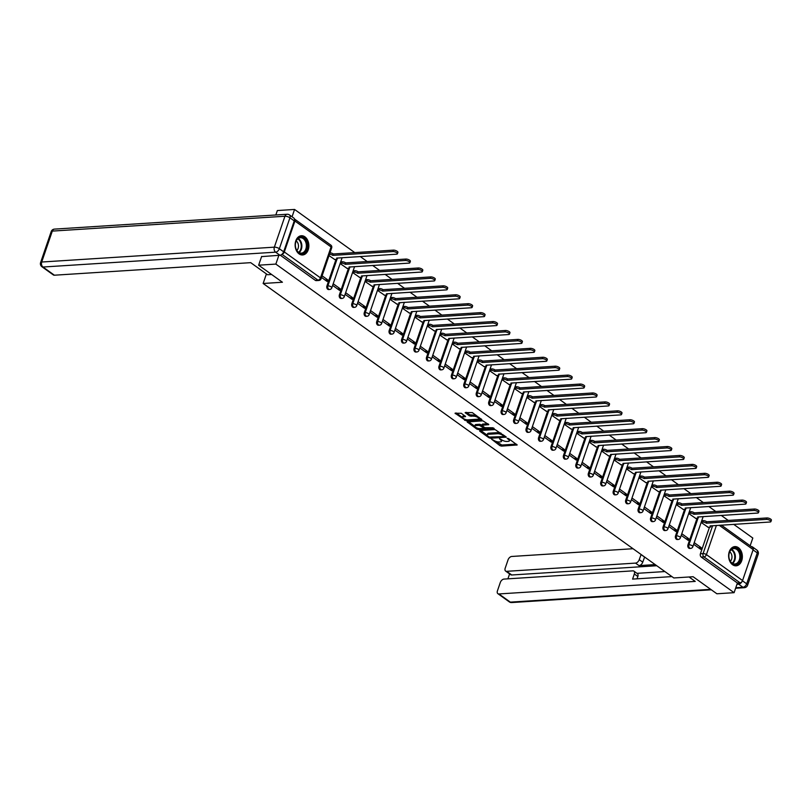 <?xml version="1.0" encoding="UTF-8"?>
<svg xmlns="http://www.w3.org/2000/svg" width="812" height="812" viewBox="0 0 812 812"><rect width="100%" height="100%" fill="white"/><g stroke="black" fill="none" stroke-linecap="round" stroke-linejoin="round"><path stroke-width="1.22" d="M491.605 439.211L499.877 445.605L501.511 446.113L517.153 444.976L508.535 438.561L507.135 438.318L508.424 439.404A3.877 1.37 -161.1 0 1 509.378 440.835A3.877 1.37 -161.1 0 1 508.21 441.373L506.942 441.454A3.877 1.37 -161.1 0 1 501.714 439.83L499.492 438.703L500.527 439.911A3.877 1.37 -161.1 0 1 501.481 441.342A3.877 1.37 -161.1 0 1 500.314 441.88L499.045 441.961A3.877 1.37 -161.1 0 1 493.818 440.337L491.605 439.211M732.576 564.726A9.632 6.861 86.3 0 0 736.108 565.822A9.632 6.861 86.3 0 0 742.259 558.291A9.632 6.861 86.3 0 0 738.412 547.684A9.632 6.861 86.3 0 0 734.88 546.598A9.632 6.861 86.3 0 0 728.719 554.119A9.632 6.861 86.3 0 0 732.576 564.726M299.07 253.882A9.632 6.861 86.3 0 0 302.602 254.968A9.632 6.861 86.3 0 0 308.763 247.447A9.632 6.861 86.3 0 0 304.906 236.83A9.632 6.861 86.3 0 0 301.374 235.744A9.632 6.861 86.3 0 0 295.223 243.275A9.632 6.861 86.3 0 0 299.07 253.882M461.328 413.298L455.045 413.227L466.22 420.809L481.861 419.672L472.32 412.597L465.154 412.587L469.407 415.866L473.599 416.211A3.238 1.147 -161.1 0 1 477.111 417.063A3.238 1.147 -161.1 0 1 478.765 418.769A3.238 1.147 -161.1 0 1 477.791 419.215L467.732 419.855A3.238 1.147 -161.1 0 1 464.231 419.012A3.238 1.147 -161.1 0 1 462.576 417.307A3.238 1.147 -161.1 0 1 463.54 416.85L465.58 416.576L461.328 413.298M734.099 592.679L716.884 593.775L693.103 576.723L673.818 577.961L263.139 283.479L282.424 282.241L258.642 265.189L275.857 264.093L734.099 592.679L737.408 583.006L740.087 582.833L703.933 556.91A2.466 1.756 -93.7 0 1 703.091 553.581L712.642 525.668M479.77 430.533L479.709 431.142L488.956 437.769L490.58 438.277L506.231 437.14L495.056 429.558L479.77 430.533M476.766 429.04L467.225 421.966L482.876 420.819L488.763 424.615L481.831 425.346L484.754 427.67L492.843 427.772L494.193 428.431L478.4 429.548L476.766 429.04L477.111 428.036M275.836 214.977L277.349 210.552L294.563 209.445L354.753 252.603M750.156 545.776L752.805 538.031L733.683 524.329M728.232 520.421L721.239 515.397M715.788 511.489L708.785 506.475M703.334 502.567L696.341 497.543M690.89 493.635L683.887 488.621M678.436 484.713L671.443 479.689M665.992 475.781L658.989 470.767M653.538 466.859L646.535 461.835M641.084 457.927L634.091 452.913M628.64 449.006L621.637 443.981M616.186 440.074L609.193 435.059M603.742 431.152L596.739 426.127M591.288 422.22L584.295 417.206M578.844 413.288L571.841 408.274M566.39 404.366L559.397 399.342M553.946 395.434L546.943 390.42M541.492 386.512L534.489 381.488M529.038 377.58L522.045 372.566M516.594 368.658L509.591 363.634M504.14 359.726L497.147 354.712M491.696 350.804L484.693 345.78M479.242 341.872L472.249 336.858M466.798 332.95L459.795 327.926M454.344 324.018L447.341 319.004M441.89 315.097L434.897 310.072M429.446 306.165L422.443 301.15M416.992 297.243L409.999 292.218M404.549 288.311L397.545 283.297M392.094 279.389L385.101 274.365M379.651 270.457L372.647 265.443M367.197 261.535L360.203 256.511M282.048 254.217A2.466 1.502 -54.4 0 0 284.322 251.953L294.918 221.026A2.466 1.502 -54.4 0 0 294.624 219.128A2.466 1.502 -54.4 0 0 294.411 219.017M292.056 216.774L294.563 209.445M258.642 265.189L261.647 256.419M275.857 264.093L278.861 255.323M737.408 583.006L701.253 557.083A2.466 1.756 -93.7 0 1 700.411 553.754L709.495 527.211M721.35 525.11L752.866 547.714A2.466 1.502 125.6 0 1 753.16 549.612L742.564 580.539A2.466 1.502 125.6 0 1 740.087 582.833M681.217 535.372L688.19 540.366L688.759 538.732L686.14 538.894M688.708 513.509L695.722 518.371M668.773 526.44L675.746 531.444L676.305 529.8L673.696 529.972M676.254 504.587L683.278 509.439M656.319 517.508L663.292 522.512L663.861 520.878L661.242 521.04M663.81 495.655L670.824 500.517M643.875 508.586L650.848 513.59L651.407 511.946L648.788 512.118M651.356 486.733L658.38 491.585M631.421 499.654L638.394 504.658L638.953 503.024L636.344 503.186M638.902 477.801L645.926 482.663M618.977 490.732L625.951 495.736L626.509 494.092L623.89 494.254M626.458 468.869L633.482 473.731M606.523 481.8L613.496 486.804L614.055 485.17L611.446 485.332M614.004 459.947L621.028 464.809M594.069 472.878L601.042 477.872L601.611 476.238L598.992 476.4M601.56 451.015L608.574 455.877M581.625 463.946L588.598 468.95L589.157 467.306L586.548 467.479M589.106 442.093L596.13 446.955M569.171 455.024L576.144 460.018L576.713 458.384L574.094 458.547M576.662 433.161L583.676 438.023M556.727 446.092L563.701 451.096L564.259 449.452L561.64 449.625M564.208 424.24L571.232 429.101M544.273 437.171L551.246 442.164L551.805 440.53L549.196 440.693M551.754 415.308L558.778 420.169M531.83 428.239L538.803 433.243L539.361 431.598L536.742 431.771M539.31 406.386L546.334 411.248M519.375 419.317L526.349 424.311L526.907 422.676L524.298 422.839M526.856 397.454L533.88 402.316M506.932 410.385L513.905 415.389L514.463 413.744L511.844 413.917M514.412 388.532L521.436 393.394M494.478 401.463L501.451 406.457L502.009 404.823L499.4 404.985M501.958 379.6L508.982 384.462M482.023 392.531L488.997 397.535L489.565 395.891L486.946 396.063M489.514 370.678L496.528 375.53M469.58 383.609L476.553 388.603L477.111 386.969L474.502 387.131M477.06 361.746L484.084 366.608M457.126 374.677L464.099 379.681L464.667 378.037L462.048 378.209M464.616 352.824L471.63 357.676M444.682 365.755L451.655 370.749L452.213 369.115L449.594 369.277M452.162 343.892L459.186 348.754M432.228 356.823L439.201 361.827L439.759 360.183L437.15 360.355M439.708 334.97L446.732 339.822M419.784 347.901L426.757 352.895L427.315 351.261L424.696 351.423M427.264 326.038L434.288 330.9M407.33 338.969L414.303 343.973L414.861 342.329L412.252 342.502M414.81 317.116L421.834 321.968M394.876 330.048L401.849 335.041L402.417 333.407L399.798 333.57M402.366 308.184L409.38 313.046M382.432 321.116L389.405 326.119L389.963 324.475L387.354 324.648M389.912 299.263L396.936 304.114M369.978 312.184L376.951 317.187L377.519 315.553L374.9 315.716M377.468 290.331L384.482 295.192M357.534 303.262L364.507 308.266L365.065 306.621L362.446 306.794M365.014 281.409L372.038 286.26M345.08 294.33L352.053 299.334L352.621 297.7L350.002 297.862M352.56 272.477L359.584 277.339M332.636 285.408L339.609 290.412L340.167 288.767L337.548 288.93M340.116 263.545L347.14 268.407M321.542 277.45L327.155 281.48L327.713 279.835L325.104 280.008M329.022 255.597L334.686 259.485M326.921 285.936L327.875 285.875A2.466 1.756 -93.7 0 0 328.028 288.351A2.466 1.756 -93.7 0 0 329.621 289.488L328.677 289.549A2.466 1.756 86.3 0 1 327.074 288.412A2.466 1.756 86.3 0 1 326.921 285.936L336.006 259.393M339.375 294.868L340.319 294.807A2.466 1.756 -93.7 0 0 340.472 297.273A2.466 1.756 -93.7 0 0 342.075 298.41L341.121 298.471A2.466 1.756 86.3 0 1 339.528 297.334A2.466 1.756 86.3 0 1 339.375 294.868L348.46 268.325M351.819 303.789L352.773 303.729A2.466 1.756 -93.7 0 0 352.926 306.205A2.466 1.756 -93.7 0 0 354.529 307.342L353.575 307.403A2.466 1.756 86.3 0 1 351.972 306.266A2.466 1.756 86.3 0 1 351.819 303.789L360.904 277.247M364.273 312.721L365.217 312.661A2.466 1.756 -93.7 0 0 365.37 315.127A2.466 1.756 -93.7 0 0 366.973 316.274L366.019 316.335A2.466 1.756 86.3 0 1 364.426 315.188A2.466 1.756 86.3 0 1 364.273 312.721L373.358 286.179M376.717 321.643L377.671 321.582A2.466 1.756 -93.7 0 0 377.824 324.059A2.466 1.756 -93.7 0 0 379.427 325.196L378.473 325.257A2.466 1.756 86.3 0 1 376.869 324.12A2.466 1.756 86.3 0 1 376.717 321.643L385.812 295.101M389.171 330.575L390.115 330.514A2.466 1.756 -93.7 0 0 390.267 332.981A2.466 1.756 -93.7 0 0 391.871 334.128L390.927 334.189A2.466 1.756 86.3 0 1 389.324 333.042A2.466 1.756 86.3 0 1 389.171 330.575L398.256 304.033M401.615 339.507L402.569 339.446A2.466 1.756 -93.7 0 0 402.722 341.913A2.466 1.756 -93.7 0 0 404.325 343.05L403.371 343.111A2.466 1.756 86.3 0 1 401.767 341.974A2.466 1.756 86.3 0 1 401.615 339.507L410.71 312.965M414.069 348.429L415.023 348.368A2.466 1.756 -93.7 0 0 415.176 350.835A2.466 1.756 -93.7 0 0 416.769 351.982L415.825 352.043A2.466 1.756 86.3 0 1 414.221 350.896A2.466 1.756 86.3 0 1 414.069 348.429L423.153 321.887M426.513 357.361L427.467 357.3A2.466 1.756 -93.7 0 0 427.619 359.767A2.466 1.756 -93.7 0 0 429.223 360.904L428.269 360.964A2.466 1.756 86.3 0 1 426.665 359.828A2.466 1.756 86.3 0 1 426.513 357.361L435.608 330.819M438.967 366.283L439.921 366.222A2.466 1.756 -93.7 0 0 440.074 368.689A2.466 1.756 -93.7 0 0 441.677 369.836L440.723 369.896A2.466 1.756 86.3 0 1 439.119 368.749A2.466 1.756 86.3 0 1 438.967 366.283L448.051 339.741M451.421 375.215L452.365 375.154A2.466 1.756 -93.7 0 0 452.517 377.621A2.466 1.756 -93.7 0 0 454.121 378.757L453.167 378.818A2.466 1.756 86.3 0 1 451.573 377.681A2.466 1.756 86.3 0 1 451.421 375.215L460.505 348.673M463.865 384.137L464.819 384.076A2.466 1.756 -93.7 0 0 464.971 386.542A2.466 1.756 -93.7 0 0 466.575 387.689L465.621 387.75A2.466 1.756 86.3 0 1 464.017 386.603A2.466 1.756 86.3 0 1 463.865 384.137L472.949 357.595M476.319 393.069L477.263 393.008A2.466 1.756 -93.7 0 0 477.415 395.474A2.466 1.756 -93.7 0 0 479.019 396.611L478.065 396.672A2.466 1.756 86.3 0 1 476.471 395.535A2.466 1.756 86.3 0 1 476.319 393.069L485.403 366.527M488.763 401.991L489.717 401.93A2.466 1.756 -93.7 0 0 489.869 404.396A2.466 1.756 -93.7 0 0 491.473 405.543L490.519 405.604A2.466 1.756 86.3 0 1 488.915 404.457A2.466 1.756 86.3 0 1 488.763 401.991L497.857 375.448M501.217 410.923L502.171 410.862A2.466 1.756 -93.7 0 0 502.323 413.328A2.466 1.756 -93.7 0 0 503.917 414.465L502.973 414.526A2.466 1.756 86.3 0 1 501.369 413.389A2.466 1.756 86.3 0 1 501.217 410.923L510.301 384.38M513.661 419.845L514.615 419.784A2.466 1.756 -93.7 0 0 514.767 422.26A2.466 1.756 -93.7 0 0 516.371 423.397L515.417 423.458A2.466 1.756 86.3 0 1 513.813 422.321A2.466 1.756 86.3 0 1 513.661 419.845L522.755 393.302M526.115 428.777L527.069 428.716A2.466 1.756 -93.7 0 0 527.221 431.182A2.466 1.756 -93.7 0 0 528.815 432.319L527.871 432.38A2.466 1.756 86.3 0 1 526.267 431.243A2.466 1.756 86.3 0 1 526.115 428.777L535.199 402.234M538.569 437.698L539.513 437.638A2.466 1.756 -93.7 0 0 539.665 440.114A2.466 1.756 -93.7 0 0 541.269 441.251L540.315 441.312A2.466 1.756 86.3 0 1 538.711 440.175A2.466 1.756 86.3 0 1 538.569 437.698L547.653 411.156M551.013 446.63L551.967 446.57A2.466 1.756 -93.7 0 0 552.119 449.036A2.466 1.756 -93.7 0 0 553.723 450.173L552.769 450.234A2.466 1.756 86.3 0 1 551.165 449.097A2.466 1.756 86.3 0 1 551.013 446.63L560.097 420.088M563.467 455.552L564.411 455.491A2.466 1.756 -93.7 0 0 564.563 457.968A2.466 1.756 -93.7 0 0 566.167 459.105L565.213 459.166A2.466 1.756 86.3 0 1 563.619 458.029A2.466 1.756 86.3 0 1 563.467 455.552L572.551 429.01M575.911 464.484L576.865 464.423A2.466 1.756 -93.7 0 0 577.017 466.89A2.466 1.756 -93.7 0 0 578.621 468.027L577.667 468.088A2.466 1.756 86.3 0 1 576.063 466.951A2.466 1.756 86.3 0 1 575.911 464.484L585.005 437.942M588.365 473.406L589.309 473.345A2.466 1.756 -93.7 0 0 589.461 475.822A2.466 1.756 -93.7 0 0 591.065 476.959L590.121 477.02A2.466 1.756 86.3 0 1 588.517 475.883A2.466 1.756 86.3 0 1 588.365 473.406L597.449 446.864M600.809 482.338L601.763 482.277A2.466 1.756 -93.7 0 0 601.915 484.744A2.466 1.756 -93.7 0 0 603.519 485.88L602.565 485.941A2.466 1.756 86.3 0 1 600.961 484.805A2.466 1.756 86.3 0 1 600.809 482.338L609.903 455.796M613.263 491.26L614.217 491.199A2.466 1.756 -93.7 0 0 614.369 493.676A2.466 1.756 -93.7 0 0 615.963 494.812L615.019 494.873A2.466 1.756 86.3 0 1 613.415 493.737A2.466 1.756 86.3 0 1 613.263 491.26L622.347 464.718M625.707 500.192L626.661 500.131A2.466 1.756 -93.7 0 0 626.813 502.598A2.466 1.756 -93.7 0 0 628.417 503.734L627.463 503.795A2.466 1.756 86.3 0 1 625.859 502.658A2.466 1.756 86.3 0 1 625.707 500.192L634.801 473.65M638.161 509.114L639.115 509.053A2.466 1.756 -93.7 0 0 639.267 511.53A2.466 1.756 -93.7 0 0 640.861 512.666L639.917 512.727A2.466 1.756 86.3 0 1 638.313 511.59A2.466 1.756 86.3 0 1 638.161 509.114L647.245 482.572M650.615 518.046L651.559 517.985A2.466 1.756 -93.7 0 0 651.711 520.451A2.466 1.756 -93.7 0 0 653.315 521.598L652.361 521.659A2.466 1.756 86.3 0 1 650.767 520.512A2.466 1.756 86.3 0 1 650.615 518.046L659.699 491.504M663.059 526.968L664.013 526.907A2.466 1.756 -93.7 0 0 664.165 529.383A2.466 1.756 -93.7 0 0 665.769 530.52L664.815 530.581A2.466 1.756 86.3 0 1 663.211 529.444A2.466 1.756 86.3 0 1 663.059 526.968L672.143 500.425M675.513 535.9L676.457 535.839A2.466 1.756 -93.7 0 0 676.609 538.305A2.466 1.756 -93.7 0 0 678.213 539.452L677.259 539.513A2.466 1.756 86.3 0 1 675.665 538.366A2.466 1.756 86.3 0 1 675.513 535.9L684.597 509.357M687.957 544.832L688.911 544.771A2.466 1.756 -93.7 0 0 689.063 547.237A2.466 1.756 -93.7 0 0 690.667 548.374L689.713 548.435A2.466 1.756 86.3 0 1 688.109 547.298A2.466 1.756 86.3 0 1 687.957 544.832L697.051 518.289M263.139 283.479L266.417 273.918M693.671 544.294L700.644 549.298L701.203 547.653L698.594 547.826M701.152 522.441L708.176 527.292M701.203 547.653L694.23 542.66M280.262 255.212L315.32 280.343A2.466 1.756 86.3 0 0 316.223 280.617L318.903 280.455A2.466 1.756 -93.7 0 1 317.999 280.17L281.947 254.318M688.759 538.732L681.786 533.728M676.305 529.8L669.332 524.796M663.861 520.878L656.888 515.874M651.407 511.946L644.434 506.942M638.953 503.024L631.98 498.02M626.509 494.092L619.536 489.088M614.055 485.17L607.082 480.166M601.611 476.238L594.638 471.234M589.157 467.306L582.184 462.312M576.713 458.384L569.74 453.38M564.259 449.452L557.286 444.458M551.805 440.53L544.832 435.526M539.361 431.598L532.388 426.604M526.907 422.676L519.934 417.672M514.463 413.744L507.49 408.751M502.009 404.823L495.036 399.819M489.565 395.891L482.592 390.897M477.111 386.969L470.138 381.965M464.667 378.037L457.694 373.043M452.213 369.115L445.24 364.111M439.759 360.183L432.786 355.189M427.315 351.261L420.342 346.257M414.861 342.329L407.888 337.335M402.417 333.407L395.444 328.403M389.963 324.475L382.99 319.471M377.519 315.553L370.546 310.549M365.065 306.621L358.092 301.617M352.621 297.7L345.648 292.696M340.167 288.767L333.194 283.764M327.713 279.835L322.1 275.816M501.481 441.342L501.857 440.246A3.877 1.37 -161.1 0 0 501.867 439.942M509.378 440.835L509.753 439.739A3.877 1.37 -161.1 0 0 509.763 439.434M495.899 441.393L501.887 445.027L516.27 444.103M504.13 436.348L505.348 436.267M480.663 430.472L487.18 435.141M489.281 437.079L503.836 436.582L502.74 435.333A3.877 1.37 -161.1 0 0 497.523 433.709L488.347 434.298A3.877 1.37 -161.1 0 0 487.19 434.836A3.877 1.37 -161.1 0 0 488.144 436.267L489.281 437.079M501.045 433.192A3.877 1.37 -161.1 0 0 497.898 432.613L497.523 433.709M487.19 434.836L487.565 433.74A3.877 1.37 -161.1 0 1 488.722 433.202L497.898 432.613M474.776 426.249L468.483 421.743M487.88 423.742L482.572 424.087L481.831 425.346M485.474 428.025L483.891 428.127M475.771 425.589A3.238 1.147 -161.1 0 0 474.797 426.036A3.238 1.147 -161.1 0 0 476.451 427.741A3.238 1.147 -161.1 0 0 479.963 428.594L483.505 428.36L483.566 427.751L479.313 425.356L475.771 425.589L476.147 424.493A3.238 1.147 -161.1 0 0 475.172 424.95L474.797 426.036M476.147 424.493L479.689 424.27L481.892 425.183M477.71 428.249L478.42 428.442M462.576 417.307L462.941 416.211A3.238 1.147 -161.1 0 1 463.916 415.764L464.697 415.714M478.765 418.769L479.141 417.672A3.238 1.147 -161.1 0 0 479.161 417.5M476.421 415.531A3.238 1.147 -161.1 0 0 473.975 415.115L473.599 416.211M466.403 412.354L469.783 414.78L473.975 415.115M478.644 418.951L480.978 418.799M456.303 413.003L462.556 417.48M701.72 520.776L703.324 520.665A2.466 0.873 18.9 0 1 706.653 521.7L706.166 523.121A2.466 0.873 -161.1 0 0 702.837 522.086L701.233 522.197M707.952 527.313L709.942 527.181A2.466 0.873 -161.1 0 0 710.683 526.836A2.466 0.873 -161.1 0 0 710.074 525.932L770.06 522.004A2.842 1.005 -161.1 0 0 770.913 521.608A2.842 1.005 -161.1 0 0 769.461 520.116A2.842 1.005 -161.1 0 0 766.396 519.375L706.288 523.212M706.775 521.791L766.873 517.954A2.842 1.005 18.9 0 1 769.949 518.695A2.842 1.005 18.9 0 1 771.4 520.188L770.913 521.608M689.276 511.844L690.87 511.743A2.466 0.873 18.9 0 1 694.199 512.778L693.712 514.199A2.466 0.873 -161.1 0 0 690.393 513.164L688.789 513.265M695.498 518.381L697.488 518.259A2.466 0.873 -161.1 0 0 698.229 517.914A2.466 0.873 -161.1 0 0 697.63 517L757.616 513.072A2.842 1.005 -161.1 0 0 758.469 512.676A2.842 1.005 -161.1 0 0 757.007 511.184A2.842 1.005 -161.1 0 0 753.942 510.443L693.834 514.28M694.321 512.859L754.429 509.022A2.842 1.005 18.9 0 1 757.494 509.763A2.842 1.005 18.9 0 1 758.946 511.255L758.469 512.676M676.822 502.922L678.426 502.811A2.466 0.873 18.9 0 1 681.755 503.846L681.268 505.267A2.466 0.873 -161.1 0 0 677.939 504.232L676.335 504.333M683.054 509.459L685.044 509.327A2.466 0.873 -161.1 0 0 685.785 508.982A2.466 0.873 -161.1 0 0 685.176 508.079L745.162 504.15A2.842 1.005 -161.1 0 0 746.015 503.755A2.842 1.005 -161.1 0 0 744.563 502.263A2.842 1.005 -161.1 0 0 741.488 501.511L681.38 505.358M681.867 503.937L741.975 500.101A2.842 1.005 18.9 0 1 745.051 500.842A2.842 1.005 18.9 0 1 746.502 502.334L746.015 503.755M689.053 576.987L695.234 581.412L498.913 593.948L510.322 602.128L710.693 589.339M655.172 564.584L639.034 565.619L635.522 563.102L506.658 571.323L511.763 574.987A3.705 2.243 125.6 0 1 510.728 574.723L505.622 571.059A3.705 2.243 -54.4 0 0 506.658 571.323M635.522 563.102A3.705 2.243 -54.4 0 0 639.237 559.651L642.749 562.168A3.705 2.243 125.6 0 1 639.034 565.619M641.115 554.505L639.237 559.651M633.045 548.719L511.743 556.464A3.705 2.243 -54.4 0 0 508.028 559.904L505.186 568.217A3.705 2.243 -54.4 0 0 505.622 571.059M633.898 571.12L637.41 573.637A3.705 2.243 125.6 0 1 637.846 576.49L634.334 573.972A3.705 2.243 -54.4 0 0 633.898 571.12A3.705 2.243 -54.4 0 0 632.863 570.856L503.998 579.088A3.705 2.243 -54.4 0 0 500.283 582.529L497.441 590.842A3.705 2.243 -54.4 0 0 497.878 593.684A3.705 2.243 -54.4 0 0 498.913 593.948M509.591 573.911L507.906 578.834M634.334 573.972L632.578 579.108L671.92 576.591M753.16 548.049A3.705 2.243 -54.4 0 0 752.531 546.963A3.705 2.243 -54.4 0 0 751.496 546.699L751.455 546.699M735.794 587.736L742.97 587.269L738.656 584.183L736.971 584.295M738.656 584.183A3.705 2.243 -54.4 0 0 741.975 581.625M656.766 565.731L511.763 574.987M636.984 573.333L664.886 571.557M637.846 576.49L637.044 578.824M644.626 557.022L642.749 562.168M644.505 557.032L640.993 554.515M271.604 274.486L267.554 274.74L250.715 262.662L54.394 275.207A3.705 2.243 125.6 0 1 53.359 274.933L41.95 266.752A3.705 2.243 -54.4 0 0 42.985 267.026L54.394 275.207M283.652 251.811L294.248 220.884L289.935 217.789L279.348 248.716L283.652 251.811A3.705 2.243 125.6 0 1 279.937 255.252L261.586 256.612M289.498 214.947A3.705 3.705 0 0 0 287.103 214.256A3.705 2.639 86.3 0 0 284.941 216.236L52.303 231.095L41.706 262.022L274.354 247.163L284.941 216.236A3.705 1.309 -161.1 0 1 289.935 217.789A3.705 2.243 -54.4 0 0 289.498 214.947L293.812 218.032A3.705 2.243 125.6 0 1 294.248 220.884M740.189 560.118A8.333 5.938 -93.7 0 1 732.272 563.629A8.333 5.938 -93.7 0 1 729.409 552.383A8.333 5.938 -93.7 0 1 737.326 548.871A8.333 5.938 -93.7 0 1 740.189 560.118M729.379 552.698A7.714 5.501 86.3 0 0 729.856 560.422A7.714 5.501 86.3 0 0 734.86 563.985A7.714 5.501 86.3 0 0 739.356 559.854A7.714 5.501 86.3 0 0 738.879 552.14A7.714 5.501 86.3 0 0 733.875 548.577A7.714 5.501 86.3 0 0 729.379 552.698M730.333 561.285A5.491 3.918 86.3 0 0 731.602 559.224A5.491 3.918 86.3 0 0 729.734 551.825M735.408 565.802L735.327 565.802A9.571 6.821 86.3 0 0 735.408 565.802A9.571 6.821 86.3 0 0 740.98 560.686A9.571 6.821 86.3 0 0 740.392 551.115A9.571 6.821 86.3 0 0 734.19 546.699A9.571 6.821 86.3 0 0 734.099 546.709L734.19 546.699M306.682 249.264A8.333 5.938 -93.7 0 1 298.775 252.776A8.333 5.938 -93.7 0 1 295.913 241.54A8.333 5.938 -93.7 0 1 303.82 238.028A8.333 5.938 -93.7 0 1 306.682 249.264M295.883 241.854A7.714 5.501 86.3 0 0 296.35 249.568A7.714 5.501 86.3 0 0 301.353 253.131A7.714 5.501 86.3 0 0 305.85 249.01A7.714 5.501 86.3 0 0 305.383 241.286A7.714 5.501 86.3 0 0 300.379 237.723A7.714 5.501 86.3 0 0 295.883 241.854M296.837 250.431A5.491 3.918 86.3 0 0 298.105 248.381A5.491 3.918 86.3 0 0 296.228 240.981M301.912 254.958L301.831 254.958A9.571 6.821 86.3 0 0 301.912 254.958A9.571 6.821 86.3 0 0 307.484 249.842A9.571 6.821 86.3 0 0 306.895 240.271A9.571 6.821 86.3 0 0 300.694 235.856A9.571 6.821 86.3 0 0 300.602 235.856L300.694 235.856M664.378 493.99L665.972 493.889A2.466 0.873 18.9 0 1 669.301 494.924L668.814 496.345A2.466 0.873 -161.1 0 0 665.485 495.31L663.891 495.411M670.6 500.527L672.59 500.405A2.466 0.873 -161.1 0 0 673.331 500.06A2.466 0.873 -161.1 0 0 672.722 499.147L732.708 495.218A2.842 1.005 -161.1 0 0 733.561 494.823A2.842 1.005 -161.1 0 0 732.109 493.331A2.842 1.005 -161.1 0 0 729.044 492.59L668.936 496.426M669.423 495.005L729.531 491.169A2.842 1.005 18.9 0 1 732.597 491.91A2.842 1.005 18.9 0 1 734.048 493.402L733.561 494.823M651.924 485.058L653.528 484.957A2.466 0.873 18.9 0 1 656.847 485.992L656.37 487.413A2.466 0.873 -161.1 0 0 653.041 486.378L651.437 486.479M658.156 491.605L660.146 491.473A2.466 0.873 -161.1 0 0 660.887 491.128A2.466 0.873 -161.1 0 0 660.278 490.225L720.264 486.297A2.842 1.005 -161.1 0 0 721.117 485.901A2.842 1.005 -161.1 0 0 719.665 484.409A2.842 1.005 -161.1 0 0 716.59 483.658L656.482 487.504M656.969 486.083L717.077 482.237A2.842 1.005 18.9 0 1 720.142 482.988A2.842 1.005 18.9 0 1 721.604 484.48L721.117 485.901M639.48 476.136L641.074 476.035A2.466 0.873 18.9 0 1 644.403 477.07L643.916 478.491A2.466 0.873 -161.1 0 0 640.587 477.456L638.993 477.557M645.702 482.673L647.692 482.551A2.466 0.873 -161.1 0 0 648.433 482.206A2.466 0.873 -161.1 0 0 647.824 481.293L707.81 477.365A2.842 1.005 -161.1 0 0 708.663 476.969A2.842 1.005 -161.1 0 0 707.211 475.477A2.842 1.005 -161.1 0 0 704.146 474.736L644.038 478.572M644.525 477.151L704.633 473.315A2.842 1.005 18.9 0 1 707.699 474.056A2.842 1.005 18.9 0 1 709.15 475.548L708.663 476.969M627.026 467.204L628.63 467.103A2.466 0.873 18.9 0 1 631.949 468.138L631.462 469.559A2.466 0.873 -161.1 0 0 628.143 468.524L626.539 468.625M633.248 473.751L635.248 473.619A2.466 0.873 -161.1 0 0 635.979 473.274A2.466 0.873 -161.1 0 0 635.38 472.361L695.366 468.443A2.842 1.005 -161.1 0 0 696.219 468.047A2.842 1.005 -161.1 0 0 694.757 466.555A2.842 1.005 -161.1 0 0 691.692 465.804L631.584 469.651M632.071 468.23L692.179 464.383A2.842 1.005 18.9 0 1 695.245 465.134A2.842 1.005 18.9 0 1 696.706 466.626L696.219 468.047M614.572 458.283L616.176 458.181A2.466 0.873 18.9 0 1 619.505 459.216L619.018 460.637A2.466 0.873 -161.1 0 0 615.689 459.602L614.095 459.704M620.804 464.819L622.794 464.697A2.466 0.873 -161.1 0 0 623.535 464.352A2.466 0.873 -161.1 0 0 622.926 463.439L682.912 459.511A2.842 1.005 -161.1 0 0 683.765 459.115A2.842 1.005 -161.1 0 0 682.313 457.623A2.842 1.005 -161.1 0 0 679.248 456.882L619.14 460.719M619.627 459.298L679.725 455.461A2.842 1.005 18.9 0 1 682.801 456.202A2.842 1.005 18.9 0 1 684.252 457.694L683.765 459.115M602.128 449.351L603.732 449.249A2.466 0.873 18.9 0 1 607.051 450.284L606.564 451.705A2.466 0.873 -161.1 0 0 603.245 450.67L601.641 450.772M608.35 455.897L610.34 455.765A2.466 0.873 -161.1 0 0 611.081 455.42A2.466 0.873 -161.1 0 0 610.482 454.507L670.468 450.589A2.842 1.005 -161.1 0 0 671.321 450.193A2.842 1.005 -161.1 0 0 669.859 448.701A2.842 1.005 -161.1 0 0 666.794 447.95L606.686 451.797M607.173 450.376L667.281 446.529A2.842 1.005 18.9 0 1 670.347 447.28A2.842 1.005 18.9 0 1 671.808 448.772L671.321 450.193M589.674 440.429L591.278 440.327A2.466 0.873 18.9 0 1 594.607 441.363L594.12 442.784A2.466 0.873 -161.1 0 0 590.791 441.748L589.187 441.85M595.906 446.965L597.896 446.844A2.466 0.873 -161.1 0 0 598.637 446.498A2.466 0.873 -161.1 0 0 598.028 445.585L658.014 441.657A2.842 1.005 -161.1 0 0 658.867 441.261A2.842 1.005 -161.1 0 0 657.415 439.769A2.842 1.005 -161.1 0 0 654.34 439.028L594.242 442.865M594.719 441.444L654.827 437.607A2.842 1.005 18.9 0 1 657.903 438.348A2.842 1.005 18.9 0 1 659.354 439.84L658.867 441.261M577.231 431.497L578.824 431.395A2.466 0.873 18.9 0 1 582.153 432.431L581.666 433.852A2.466 0.873 -161.1 0 0 578.347 432.816L576.743 432.918M583.452 438.044L585.442 437.912A2.466 0.873 -161.1 0 0 586.183 437.566A2.466 0.873 -161.1 0 0 585.574 436.653L645.57 432.735A2.842 1.005 -161.1 0 0 646.413 432.339A2.842 1.005 -161.1 0 0 644.961 430.837A2.842 1.005 -161.1 0 0 641.896 430.096L581.788 433.943M582.275 432.522L642.383 428.675A2.842 1.005 18.9 0 1 645.449 429.416A2.842 1.005 18.9 0 1 646.9 430.918L646.413 432.339M564.776 422.575L566.38 422.473A2.466 0.873 18.9 0 1 569.709 423.509L569.222 424.93A2.466 0.873 -161.1 0 0 565.893 423.894L564.289 423.996M571.009 429.112L572.998 428.98A2.466 0.873 -161.1 0 0 573.739 428.645A2.466 0.873 -161.1 0 0 573.13 427.731L633.116 423.803A2.842 1.005 -161.1 0 0 633.969 423.407A2.842 1.005 -161.1 0 0 632.518 421.915A2.842 1.005 -161.1 0 0 629.442 421.174L569.334 425.011M569.821 423.59L629.929 419.753A2.842 1.005 18.9 0 1 633.005 420.494A2.842 1.005 18.9 0 1 634.456 421.986L633.969 423.407M552.333 413.643L553.926 413.541A2.466 0.873 18.9 0 1 557.255 414.577L556.768 415.998A2.466 0.873 -161.1 0 0 553.439 414.962L551.845 415.064M558.554 420.18L560.544 420.058A2.466 0.873 -161.1 0 0 561.285 419.713A2.466 0.873 -161.1 0 0 560.676 418.799L620.662 414.881A2.842 1.005 -161.1 0 0 621.515 414.485A2.842 1.005 -161.1 0 0 620.063 412.983A2.842 1.005 -161.1 0 0 616.998 412.242L556.89 416.089M557.377 414.668L617.485 410.821A2.842 1.005 18.9 0 1 620.551 411.562A2.842 1.005 18.9 0 1 622.002 413.064L621.515 414.485M539.878 404.721L541.482 404.62A2.466 0.873 18.9 0 1 544.801 405.655L544.314 407.076A2.466 0.873 -161.1 0 0 540.995 406.041L539.391 406.142M546.1 411.258L548.1 411.126A2.466 0.873 -161.1 0 0 548.841 410.791A2.466 0.873 -161.1 0 0 548.232 409.877L608.218 405.949A2.842 1.005 -161.1 0 0 609.071 405.553A2.842 1.005 -161.1 0 0 607.62 404.061A2.842 1.005 -161.1 0 0 604.544 403.32L544.436 407.157M544.923 405.736L605.031 401.899A2.842 1.005 18.9 0 1 608.097 402.64A2.842 1.005 18.9 0 1 609.558 404.132L609.071 405.553M527.435 395.789L529.028 395.688A2.466 0.873 18.9 0 1 532.357 396.723L531.87 398.144A2.466 0.873 -161.1 0 0 528.541 397.109L526.947 397.21M533.657 402.326L535.646 402.204A2.466 0.873 -161.1 0 0 536.387 401.859A2.466 0.873 -161.1 0 0 535.778 400.945L595.764 397.027A2.842 1.005 -161.1 0 0 596.617 396.632A2.842 1.005 -161.1 0 0 595.166 395.129A2.842 1.005 -161.1 0 0 592.1 394.388L531.992 398.225M532.479 396.814L592.587 392.967A2.842 1.005 18.9 0 1 595.653 393.708A2.842 1.005 18.9 0 1 597.104 395.211L596.617 396.632M514.981 386.867L516.584 386.766A2.466 0.873 18.9 0 1 519.903 387.801L519.416 389.212A2.466 0.873 -161.1 0 0 516.097 388.187L514.493 388.288M521.202 393.404L523.192 393.272A2.466 0.873 -161.1 0 0 523.933 392.927A2.466 0.873 -161.1 0 0 523.334 392.023L583.321 388.095A2.842 1.005 -161.1 0 0 584.173 387.7A2.842 1.005 -161.1 0 0 582.712 386.207A2.842 1.005 -161.1 0 0 579.646 385.467L519.538 389.303M520.025 387.882L580.133 384.046A2.842 1.005 18.9 0 1 583.199 384.786A2.842 1.005 18.9 0 1 584.66 386.279L584.173 387.7M502.526 377.935L504.13 377.834A2.466 0.873 18.9 0 1 507.459 378.869L506.972 380.29A2.466 0.873 -161.1 0 0 503.643 379.255L502.039 379.356M508.759 384.472L510.748 384.35A2.466 0.873 -161.1 0 0 511.489 384.005A2.466 0.873 -161.1 0 0 510.88 383.091L570.866 379.174A2.842 1.005 -161.1 0 0 571.719 378.768A2.842 1.005 -161.1 0 0 570.268 377.275A2.842 1.005 -161.1 0 0 567.202 376.535L507.094 380.371M507.581 378.95L567.679 375.114A2.842 1.005 18.9 0 1 570.755 375.854A2.842 1.005 18.9 0 1 572.206 377.357L571.719 378.768M490.083 369.013L491.686 368.912A2.466 0.873 18.9 0 1 495.005 369.937L494.518 371.358A2.466 0.873 -161.1 0 0 491.199 370.333L489.595 370.434M496.305 375.55L498.294 375.418A2.466 0.873 -161.1 0 0 499.035 375.073A2.466 0.873 -161.1 0 0 498.436 374.17L558.423 370.242A2.842 1.005 -161.1 0 0 559.275 369.846A2.842 1.005 -161.1 0 0 557.814 368.354A2.842 1.005 -161.1 0 0 554.748 367.613L494.64 371.449M495.127 370.028L555.235 366.192A2.842 1.005 18.9 0 1 558.301 366.933A2.842 1.005 18.9 0 1 559.752 368.425L559.275 369.846M477.629 360.081L479.232 359.98A2.466 0.873 18.9 0 1 482.561 361.015L482.074 362.436A2.466 0.873 -161.1 0 0 478.745 361.401L477.141 361.502M483.861 366.618L485.85 366.496A2.466 0.873 -161.1 0 0 486.591 366.151A2.466 0.873 -161.1 0 0 485.982 365.238L545.968 361.31A2.842 1.005 -161.1 0 0 546.821 360.914A2.842 1.005 -161.1 0 0 545.37 359.422A2.842 1.005 -161.1 0 0 542.294 358.681L482.186 362.517M482.673 361.096L542.781 357.26A2.842 1.005 18.9 0 1 545.857 358.001A2.842 1.005 18.9 0 1 547.308 359.493L546.821 360.914M465.185 351.16L466.778 351.058A2.466 0.873 18.9 0 1 470.107 352.083L469.62 353.504A2.466 0.873 -161.1 0 0 466.291 352.479L464.697 352.581M471.407 357.696L473.396 357.564A2.466 0.873 -161.1 0 0 474.137 357.219A2.466 0.873 -161.1 0 0 473.528 356.316L533.525 352.388A2.842 1.005 -161.1 0 0 534.367 351.992A2.842 1.005 -161.1 0 0 532.916 350.5A2.842 1.005 -161.1 0 0 529.85 349.759L469.742 353.596M470.229 352.175L530.337 348.338A2.842 1.005 18.9 0 1 533.403 349.079A2.842 1.005 18.9 0 1 534.854 350.571L534.367 351.992M452.731 342.228L454.334 342.126A2.466 0.873 18.9 0 1 457.653 343.161L457.176 344.582A2.466 0.873 -161.1 0 0 453.847 343.547L452.243 343.649M458.963 348.764L460.952 348.642A2.466 0.873 -161.1 0 0 461.693 348.297A2.466 0.873 -161.1 0 0 461.084 347.384L521.071 343.456A2.842 1.005 -161.1 0 0 521.923 343.06A2.842 1.005 -161.1 0 0 520.472 341.568A2.842 1.005 -161.1 0 0 517.396 340.827L457.288 344.664M457.775 343.243L517.883 339.406A2.842 1.005 18.9 0 1 520.959 340.147A2.842 1.005 18.9 0 1 522.41 341.639L521.923 343.06M440.287 333.306L441.88 333.204A2.466 0.873 18.9 0 1 445.209 334.229L444.722 335.65A2.466 0.873 -161.1 0 0 441.393 334.615L439.799 334.727M446.509 339.842L448.498 339.71A2.466 0.873 -161.1 0 0 449.239 339.365A2.466 0.873 -161.1 0 0 448.63 338.462L508.616 334.534A2.842 1.005 -161.1 0 0 509.469 334.138A2.842 1.005 -161.1 0 0 508.018 332.646A2.842 1.005 -161.1 0 0 504.952 331.905L444.844 335.742M445.331 334.321L505.44 330.484A2.842 1.005 18.9 0 1 508.505 331.225A2.842 1.005 18.9 0 1 509.956 332.717L509.469 334.138M427.833 324.374L429.436 324.272A2.466 0.873 18.9 0 1 432.755 325.307L432.268 326.728A2.466 0.873 -161.1 0 0 428.949 325.693L427.345 325.795M434.055 330.91L436.054 330.788A2.466 0.873 -161.1 0 0 436.785 330.443A2.466 0.873 -161.1 0 0 436.186 329.53L496.173 325.602A2.842 1.005 -161.1 0 0 497.025 325.206A2.842 1.005 -161.1 0 0 495.564 323.714A2.842 1.005 -161.1 0 0 492.498 322.973L432.39 326.81M432.877 325.389L492.985 321.552A2.842 1.005 18.9 0 1 496.051 322.293A2.842 1.005 18.9 0 1 497.512 323.785L497.025 325.206M415.379 315.452L416.982 315.34A2.466 0.873 18.9 0 1 420.311 316.375L419.824 317.796A2.466 0.873 -161.1 0 0 416.495 316.761L414.902 316.873M421.611 321.988L423.6 321.856A2.466 0.873 -161.1 0 0 424.341 321.511A2.466 0.873 -161.1 0 0 423.732 320.608L483.719 316.68A2.842 1.005 -161.1 0 0 484.571 316.284A2.842 1.005 -161.1 0 0 483.12 314.792A2.842 1.005 -161.1 0 0 480.054 314.051L419.946 317.888M420.433 316.467L480.542 312.63A2.842 1.005 18.9 0 1 483.607 313.371A2.842 1.005 18.9 0 1 485.058 314.863L484.571 316.284M402.935 306.52L404.538 306.418A2.466 0.873 18.9 0 1 407.857 307.454L407.37 308.875A2.466 0.873 -161.1 0 0 404.051 307.839L402.447 307.941M409.157 313.056L411.146 312.935A2.466 0.873 -161.1 0 0 411.887 312.59A2.466 0.873 -161.1 0 0 411.288 311.676L471.275 307.748A2.842 1.005 -161.1 0 0 472.127 307.352A2.842 1.005 -161.1 0 0 470.666 305.86A2.842 1.005 -161.1 0 0 467.6 305.119L407.492 308.956M407.979 307.535L468.088 303.698A2.842 1.005 18.9 0 1 471.153 304.439A2.842 1.005 18.9 0 1 472.614 305.931L472.127 307.352M390.481 297.598L392.084 297.486A2.466 0.873 18.9 0 1 395.414 298.522L394.926 299.943A2.466 0.873 -161.1 0 0 391.597 298.907L389.993 299.009M396.713 304.135L398.702 304.003A2.466 0.873 -161.1 0 0 399.443 303.658A2.466 0.873 -161.1 0 0 398.834 302.754L458.821 298.826A2.842 1.005 -161.1 0 0 459.673 298.43A2.842 1.005 -161.1 0 0 458.222 296.938A2.842 1.005 -161.1 0 0 455.146 296.187L395.048 300.034M395.525 298.613L455.633 294.776A2.842 1.005 18.9 0 1 458.709 295.517A2.842 1.005 18.9 0 1 460.16 297.009L459.673 298.43M378.037 288.666L379.63 288.565A2.466 0.873 18.9 0 1 382.959 289.6L382.472 291.021A2.466 0.873 -161.1 0 0 379.153 289.985L377.55 290.087M384.259 295.203L386.248 295.081A2.466 0.873 -161.1 0 0 386.989 294.736A2.466 0.873 -161.1 0 0 386.38 293.822L446.377 289.894A2.842 1.005 -161.1 0 0 447.219 289.498A2.842 1.005 -161.1 0 0 445.768 288.006A2.842 1.005 -161.1 0 0 442.702 287.265L382.594 291.102M383.081 289.681L443.19 285.844A2.842 1.005 18.9 0 1 446.255 286.585A2.842 1.005 18.9 0 1 447.706 288.077L447.219 289.498M365.583 279.734L367.186 279.632A2.466 0.873 18.9 0 1 370.516 280.668L370.028 282.089A2.466 0.873 -161.1 0 0 366.699 281.053L365.095 281.155M371.815 286.281L373.804 286.149A2.466 0.873 -161.1 0 0 374.545 285.804A2.466 0.873 -161.1 0 0 373.936 284.89L433.923 280.972A2.842 1.005 -161.1 0 0 434.775 280.576A2.842 1.005 -161.1 0 0 433.324 279.084A2.842 1.005 -161.1 0 0 430.248 278.333L370.14 282.18M370.627 280.759L430.736 276.912A2.842 1.005 18.9 0 1 433.811 277.663A2.842 1.005 18.9 0 1 435.262 279.155L434.775 280.576M353.139 270.812L354.732 270.711A2.466 0.873 18.9 0 1 358.062 271.746L357.574 273.167A2.466 0.873 -161.1 0 0 354.245 272.132L352.652 272.233M359.361 277.349L361.35 277.227A2.466 0.873 -161.1 0 0 362.091 276.882A2.466 0.873 -161.1 0 0 361.482 275.968L421.469 272.04A2.842 1.005 -161.1 0 0 422.321 271.644A2.842 1.005 -161.1 0 0 420.87 270.152A2.842 1.005 -161.1 0 0 417.804 269.411L357.696 273.248M358.183 271.827L418.292 267.99A2.842 1.005 18.9 0 1 421.357 268.731A2.842 1.005 18.9 0 1 422.808 270.223L422.321 271.644M340.685 261.88L342.288 261.779A2.466 0.873 18.9 0 1 345.607 262.814L345.13 264.235A2.466 0.873 -161.1 0 0 341.801 263.2L340.198 263.301M346.917 268.427L348.906 268.295A2.466 0.873 -161.1 0 0 349.647 267.95A2.466 0.873 -161.1 0 0 349.038 267.036L409.025 263.118A2.842 1.005 -161.1 0 0 409.877 262.723A2.842 1.005 -161.1 0 0 408.426 261.231A2.842 1.005 -161.1 0 0 405.35 260.479L345.242 264.326M345.729 262.905L405.838 259.058A2.842 1.005 18.9 0 1 408.903 259.81A2.842 1.005 18.9 0 1 410.364 261.302L409.877 262.723M329.966 252.847A2.466 0.873 18.9 0 1 333.164 253.892L332.676 255.313A2.466 0.873 -161.1 0 0 329.479 254.268M334.463 259.495L336.452 259.373A2.466 0.873 -161.1 0 0 337.193 259.028A2.466 0.873 -161.1 0 0 336.584 258.114L396.571 254.186A2.842 1.005 -161.1 0 0 397.423 253.791A2.842 1.005 -161.1 0 0 395.972 252.299A2.842 1.005 -161.1 0 0 392.906 251.558L332.798 255.394M333.285 253.973L393.394 250.137A2.842 1.005 18.9 0 1 396.459 250.878A2.842 1.005 18.9 0 1 397.91 252.37L397.423 253.791M284.322 251.953L320.476 277.877L331.063 246.95L294.918 221.026M700.411 553.754L703.091 553.581A2.466 0.873 -161.1 0 1 706.42 554.616L742.564 580.539M716.407 525.435L706.42 554.616A2.466 1.502 125.6 0 1 703.933 556.91L701.253 557.083M753.16 549.612L719.188 525.252M329.621 289.488A2.466 2.466 0 0 0 331.803 287.824A2.466 0.873 18.9 0 0 331.195 286.91A2.466 0.873 18.9 0 0 327.875 285.875L336.99 259.241M342.075 298.41A2.466 2.466 0 0 0 344.258 296.745A2.466 0.873 18.9 0 0 343.649 295.842A2.466 0.873 18.9 0 0 340.319 294.807L349.444 268.163M354.529 307.342A2.466 2.466 0 0 0 356.701 305.677A2.466 0.873 18.9 0 0 356.092 304.764A2.466 0.873 18.9 0 0 352.773 303.729L361.888 277.095M366.973 316.274A2.466 2.466 0 0 0 369.155 314.609A2.466 0.873 18.9 0 0 368.546 313.696A2.466 0.873 18.9 0 0 365.217 312.661L374.342 286.017M379.427 325.196A2.466 2.466 0 0 0 381.599 323.531A2.466 0.873 18.9 0 0 381.001 322.618A2.466 0.873 18.9 0 0 377.671 321.582L386.796 294.949M391.871 334.128A2.466 2.466 0 0 0 394.053 332.463A2.466 0.873 18.9 0 0 393.444 331.55A2.466 0.873 18.9 0 0 390.115 330.514L399.24 303.871M404.325 343.05A2.466 2.466 0 0 0 406.507 341.385A2.466 0.873 18.9 0 0 405.898 340.472A2.466 0.873 18.9 0 0 402.569 339.446L411.694 312.803M416.769 351.982A2.466 2.466 0 0 0 418.951 350.317A2.466 0.873 18.9 0 0 418.342 349.404A2.466 0.873 18.9 0 0 415.023 348.368L424.138 321.725M429.223 360.904A2.466 2.466 0 0 0 431.405 359.239A2.466 0.873 18.9 0 0 430.796 358.325A2.466 0.873 18.9 0 0 427.467 357.3L436.592 330.657M441.677 369.836A2.466 2.466 0 0 0 443.849 368.171A2.466 0.873 18.9 0 0 443.24 367.257A2.466 0.873 18.9 0 0 439.921 366.222L449.036 339.589M454.121 378.757A2.466 2.466 0 0 0 456.303 377.093A2.466 0.873 18.9 0 0 455.694 376.179A2.466 0.873 18.9 0 0 452.365 375.154L461.49 348.51M466.575 387.689A2.466 2.466 0 0 0 468.747 386.025A2.466 0.873 18.9 0 0 468.148 385.111A2.466 0.873 18.9 0 0 464.819 384.076L473.934 357.442M479.019 396.611A2.466 2.466 0 0 0 481.201 394.947A2.466 0.873 18.9 0 0 480.592 394.043A2.466 0.873 18.9 0 0 477.263 393.008L486.388 366.364M491.473 405.543A2.466 2.466 0 0 0 493.645 403.879A2.466 0.873 18.9 0 0 493.046 402.965A2.466 0.873 18.9 0 0 489.717 401.93L498.842 375.296M503.917 414.465A2.466 2.466 0 0 0 506.099 412.8A2.466 0.873 18.9 0 0 505.49 411.897A2.466 0.873 18.9 0 0 502.171 410.862L511.286 384.218M516.371 423.397A2.466 2.466 0 0 0 518.553 421.732A2.466 0.873 18.9 0 0 517.944 420.819A2.466 0.873 18.9 0 0 514.615 419.784L523.74 393.15M528.815 432.319A2.466 2.466 0 0 0 530.997 430.654A2.466 0.873 18.9 0 0 530.388 429.751A2.466 0.873 18.9 0 0 527.069 428.716L536.184 402.072M541.269 441.251A2.466 2.466 0 0 0 543.451 439.586A2.466 0.873 18.9 0 0 542.842 438.673A2.466 0.873 18.9 0 0 539.513 437.638L548.638 411.004M553.723 450.173A2.466 2.466 0 0 0 555.895 448.508A2.466 0.873 18.9 0 0 555.286 447.605A2.466 0.873 18.9 0 0 551.967 446.57L561.082 419.926M566.167 459.105A2.466 2.466 0 0 0 568.349 457.44A2.466 0.873 18.9 0 0 567.74 456.527A2.466 0.873 18.9 0 0 564.411 455.491L573.536 428.858M578.621 468.027A2.466 2.466 0 0 0 580.793 466.362A2.466 0.873 18.9 0 0 580.194 465.459A2.466 0.873 18.9 0 0 576.865 464.423L585.99 437.78M591.065 476.959A2.466 2.466 0 0 0 593.247 475.294A2.466 0.873 18.9 0 0 592.638 474.381A2.466 0.873 18.9 0 0 589.309 473.345L598.434 446.712M603.519 485.88A2.466 2.466 0 0 0 605.701 484.216A2.466 0.873 18.9 0 0 605.092 483.313A2.466 0.873 18.9 0 0 601.763 482.277L610.888 455.633M615.963 494.812A2.466 2.466 0 0 0 618.145 493.148A2.466 0.873 18.9 0 0 617.536 492.234A2.466 0.873 18.9 0 0 614.217 491.199L623.332 464.565M628.417 503.734A2.466 2.466 0 0 0 630.599 502.07A2.466 0.873 18.9 0 0 629.99 501.166A2.466 0.873 18.9 0 0 626.661 500.131L635.786 473.487M640.861 512.666A2.466 2.466 0 0 0 643.043 511.002A2.466 0.873 18.9 0 0 642.434 510.088A2.466 0.873 18.9 0 0 639.115 509.053L648.23 482.419M653.315 521.598A2.466 2.466 0 0 0 655.497 519.934A2.466 0.873 18.9 0 0 654.888 519.02A2.466 0.873 18.9 0 0 651.559 517.985L660.684 491.341M665.769 530.52A2.466 2.466 0 0 0 667.941 528.856A2.466 0.873 18.9 0 0 667.342 527.942A2.466 0.873 18.9 0 0 664.013 526.907L673.128 500.273M678.213 539.452A2.466 2.466 0 0 0 680.395 537.788A2.466 0.873 18.9 0 0 679.786 536.874A2.466 0.873 18.9 0 0 676.457 535.839L685.582 509.195M690.667 548.374A2.466 2.466 0 0 0 692.839 546.709A2.466 0.873 18.9 0 0 692.24 545.796A2.466 0.873 18.9 0 0 688.911 544.771L698.036 518.127M315.32 280.343L317.999 280.17A2.466 1.502 125.6 0 0 320.476 277.877A2.466 0.873 18.9 0 1 321.085 278.79L331.672 247.853A2.466 2.466 0 0 0 330.778 245.051L294.624 219.128M330.778 245.051A2.466 1.502 -54.4 0 1 331.063 246.95A2.466 0.873 18.9 0 1 331.672 247.853M500.781 439.16L500.527 439.911M508.677 438.663L508.424 439.404M516.97 444.621L516.787 445.138M501.887 445.027L501.511 446.113M500.253 444.519L499.877 445.605M506.049 436.785L505.866 437.303M490.884 437.404L490.58 438.277M489.21 437.029L488.956 437.769M479.922 430.522L479.709 431.142M504.13 435.405L503.876 436.145M503.004 434.593L502.74 435.333M488.722 433.202L488.347 434.298M467.742 421.783L467.529 422.413M488.57 424.25L488.398 424.777M482.572 424.087L482.196 425.173M478.755 428.503L478.4 429.548M483.82 427L483.566 427.751M481.323 424.777L480.948 425.864M479.689 424.27L479.313 425.356M465.398 416.221L465.225 416.749M463.916 415.764L463.54 416.85M471.407 415.287L471.031 416.373M469.783 414.78L469.407 415.866M465.662 412.405L465.449 413.034M481.678 419.307L481.506 419.834M466.575 419.784L466.22 420.809M464.931 419.317L464.586 420.301M455.562 413.054L455.349 413.673M706.653 521.7L706.166 523.121M703.324 520.665L702.837 522.086M766.873 517.954L766.396 519.375M694.199 512.778L693.712 514.199M690.87 511.743L690.393 513.164M754.429 509.022L753.942 510.443M681.755 503.846L681.268 505.267M678.426 502.811L677.939 504.232M741.975 500.101L741.488 501.511M742.462 580.803L746.685 583.828L757.271 552.901L753.059 549.886M509.286 601.865A3.705 3.705 0 0 0 511.682 602.555A3.705 2.639 86.3 0 1 510.322 602.128A3.705 2.243 125.6 0 1 509.286 601.865L497.878 593.684M756.835 550.059A3.705 2.243 125.6 0 1 757.271 552.901A3.705 1.309 -161.1 0 1 758.185 554.271A3.705 3.705 0 0 0 756.835 550.059L752.531 546.963M744.33 587.695A3.705 3.705 0 0 0 747.598 585.198A3.705 1.309 18.9 0 0 746.685 583.828A3.705 2.243 125.6 0 1 742.97 587.269A3.705 2.639 86.3 0 0 744.33 587.695L735.611 588.253M279.937 255.252L275.623 252.167L42.985 267.026A3.705 2.639 86.3 0 1 41.706 262.022A3.705 1.309 -161.1 0 0 40.6 262.54L51.186 231.613A3.705 1.309 18.9 0 1 52.303 231.095A3.705 2.639 86.3 0 1 54.455 229.116A3.705 3.705 0 0 0 51.186 231.613M275.623 252.167A3.705 2.243 -54.4 0 0 279.348 248.716A3.705 1.309 18.9 0 0 274.354 247.163A3.705 2.639 86.3 0 0 275.623 252.167M731.663 549.399A7.714 5.501 -93.7 0 1 734.85 560.138A7.714 5.501 -93.7 0 1 732.566 563.447M732.13 563.183A7.46 5.319 86.3 0 0 734.261 560.057A7.46 5.319 86.3 0 0 731.277 549.714M298.166 238.555A7.714 5.501 -93.7 0 1 301.343 249.294A7.714 5.501 -93.7 0 1 299.06 252.593M298.633 252.329A7.46 5.319 86.3 0 0 300.755 249.203A7.46 5.319 86.3 0 0 297.771 238.87M669.301 494.924L668.814 496.345M665.972 493.889L665.485 495.31M729.531 491.169L729.044 492.59M656.847 485.992L656.37 487.413M653.528 484.957L653.041 486.378M717.077 482.237L716.59 483.658M644.403 477.07L643.916 478.491M641.074 476.035L640.587 477.456M704.633 473.315L704.146 474.736M631.949 468.138L631.462 469.559M628.63 467.103L628.143 468.524M692.179 464.383L691.692 465.804M619.505 459.216L619.018 460.637M616.176 458.181L615.689 459.602M679.725 455.461L679.248 456.882M607.051 450.284L606.564 451.705M603.732 449.249L603.245 450.67M667.281 446.529L666.794 447.95M594.607 441.363L594.12 442.784M591.278 440.327L590.791 441.748M654.827 437.607L654.34 439.028M582.153 432.431L581.666 433.852M578.824 431.395L578.347 432.816M642.383 428.675L641.896 430.096M569.709 423.509L569.222 424.93M566.38 422.473L565.893 423.894M629.929 419.753L629.442 421.174M557.255 414.577L556.768 415.998M553.926 413.541L553.439 414.962M617.485 410.821L616.998 412.242M544.801 405.655L544.314 407.076M541.482 404.62L540.995 406.041M605.031 401.899L604.544 403.32M532.357 396.723L531.87 398.144M529.028 395.688L528.541 397.109M592.587 392.967L592.1 394.388M519.903 387.801L519.416 389.212M516.584 386.766L516.097 388.187M580.133 384.046L579.646 385.467M507.459 378.869L506.972 380.29M504.13 377.834L503.643 379.255M567.679 375.114L567.202 376.535M495.005 369.937L494.518 371.358M491.686 368.912L491.199 370.333M555.235 366.192L554.748 367.613M482.561 361.015L482.074 362.436M479.232 359.98L478.745 361.401M542.781 357.26L542.294 358.681M470.107 352.083L469.62 353.504M466.778 351.058L466.291 352.479M530.337 348.338L529.85 349.759M457.653 343.161L457.176 344.582M454.334 342.126L453.847 343.547M517.883 339.406L517.396 340.827M445.209 334.229L444.722 335.65M441.88 333.204L441.393 334.615M505.44 330.484L504.952 331.905M432.755 325.307L432.268 326.728M429.436 324.272L428.949 325.693M492.985 321.552L492.498 322.973M420.311 316.375L419.824 317.796M416.982 315.34L416.495 316.761M480.542 312.63L480.054 314.051M407.857 307.454L407.37 308.875M404.538 306.418L404.051 307.839M468.088 303.698L467.6 305.119M395.414 298.522L394.926 299.943M392.084 297.486L391.597 298.907M455.633 294.776L455.146 296.187M382.959 289.6L382.472 291.021M379.63 288.565L379.153 289.985M443.19 285.844L442.702 287.265M370.516 280.668L370.028 282.089M367.186 279.632L366.699 281.053M430.736 276.912L430.248 278.333M358.062 271.746L357.574 273.167M354.732 270.711L354.245 272.132M418.292 267.99L417.804 269.411M345.607 262.814L345.13 264.235M342.288 261.779L341.801 263.2M405.838 259.058L405.35 260.479M333.164 253.892L332.676 255.313M393.394 250.137L392.906 251.558M703.172 516.554L692.839 546.709M690.718 507.622L680.395 537.788M678.274 498.7L667.941 528.856M665.82 489.768L655.497 519.934M653.366 480.846L643.043 511.002M640.922 471.914L630.599 502.07M628.468 462.992L618.145 493.148M616.024 454.06L605.701 484.216M603.57 445.138L593.247 475.294M591.126 436.206L580.793 466.362M578.672 427.285L568.349 457.44M566.218 418.353L555.895 448.508M553.774 409.431L543.451 439.586M541.32 400.499L530.997 430.654M528.876 391.577L518.553 421.732M516.422 382.645L506.099 412.8M503.978 373.723L493.645 403.879M491.524 364.791L481.201 394.947M479.08 355.869L468.747 386.025M466.626 346.937L456.303 377.093M454.172 338.015L443.849 368.171M441.728 329.083L431.405 359.239M429.274 320.151L418.951 350.317M416.83 311.229L406.507 341.385M404.376 302.297L394.053 332.463M391.932 293.376L381.599 323.531M379.478 284.444L369.155 314.609M367.034 275.522L356.701 305.677M354.58 266.59L344.258 296.745M342.126 257.668L331.803 287.824M318.903 280.455A2.466 2.466 0 0 0 321.085 278.79M504.384 435.587L504.09 436.46M484.185 427.264L483.871 428.198M711.048 525.77L710.683 526.836M698.594 516.848L698.229 517.914M686.15 507.916L685.785 508.982M711.332 589.796L511.682 602.555M758.185 554.271L747.598 585.198M40.6 262.54A3.705 3.705 0 0 0 41.95 266.752M287.103 214.256L54.455 229.116M673.696 498.994L673.331 500.06M661.252 490.062L660.887 491.128M648.798 481.14L648.433 482.206M636.344 472.208L635.979 473.274M623.9 463.287L623.535 464.352M611.446 454.355L611.081 455.42M599.002 445.433L598.637 446.498M586.548 436.501L586.183 437.566M574.104 427.579L573.739 428.645M561.65 418.647L561.285 419.713M549.206 409.715L548.841 410.791M536.752 400.793L536.387 401.859M524.298 391.861L523.933 392.927M511.854 382.939L511.489 384.005M499.4 374.007L499.035 375.073M486.956 365.085L486.591 366.151M474.502 356.153L474.137 357.219M462.058 347.231L461.693 348.297M449.604 338.299L449.239 339.365M437.15 329.378L436.785 330.443M424.706 320.446L424.341 321.511M412.252 311.524L411.887 312.59M399.808 302.592L399.443 303.658M387.354 293.67L386.989 294.736M374.911 284.738L374.545 285.804M362.457 275.816L362.091 276.882M350.013 266.884L349.647 267.95M337.559 257.962L337.193 259.028"/></g></svg>
